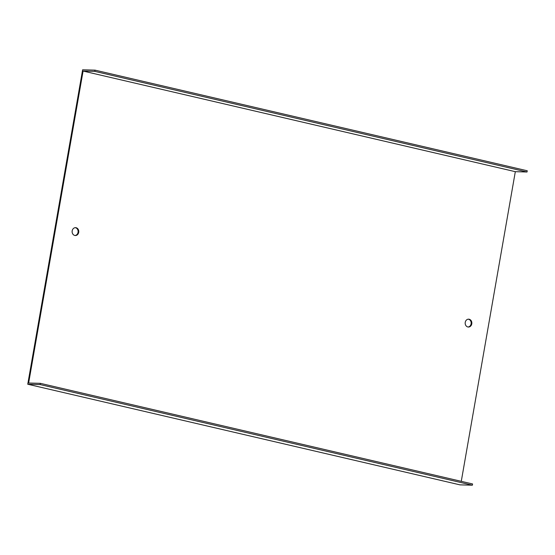 <?xml version="1.0" encoding="UTF-8"?>
<svg xmlns="http://www.w3.org/2000/svg" width="555" height="555" viewBox="0 0 555 555"><rect width="100%" height="100%" fill="white"/><g stroke="black" fill="none" stroke-linecap="round" stroke-linejoin="round"><path stroke-width="0.83" d="M515.317 171.675L527.035 172.001L94.794 71.373L83.084 71.054L515.317 171.675L461.274 481.331M40.133 384.573L472.374 485.202L472.589 483.967L40.348 383.338L40.133 384.573L27.75 384.233L82.626 69.798L95.009 70.138L527.25 170.767L527.035 172.001M95.009 70.138L94.794 71.373M75.216 227.675A3.934 3.33 -88.4 0 1 78.04 232.337A3.934 3.33 -88.4 0 1 75.001 235.5M468.281 319.18A3.934 3.33 -88.4 0 1 471.174 323.176A3.934 3.33 -88.4 0 1 468.066 327.006M27.75 384.233L459.991 484.862L472.374 485.202M40.348 383.338L28.638 383.019L83.084 71.054M72.185 230.838A3.934 3.33 91.6 0 0 75.341 235.528A3.934 3.33 91.6 0 0 78.775 231.685A3.934 3.33 91.6 0 0 75.556 227.661A3.934 3.33 91.6 0 0 72.185 230.838M465.243 322.344A3.934 3.33 91.6 0 0 468.399 327.034A3.934 3.33 91.6 0 0 471.84 323.19A3.934 3.33 91.6 0 0 468.614 319.167A3.934 3.33 91.6 0 0 465.243 322.344"/></g></svg>
